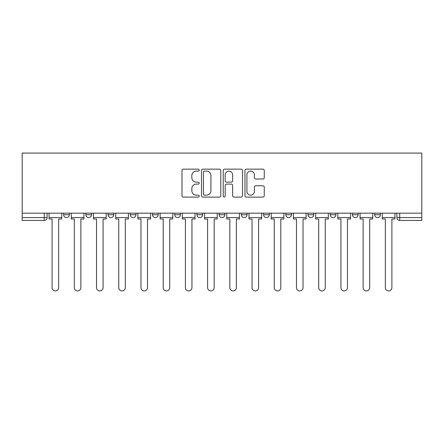 <?xml version="1.0" encoding="UTF-8"?>
<svg xmlns="http://www.w3.org/2000/svg" width="444" height="444" viewBox="0 0 444 444"><rect width="100%" height="100%" fill="white"/><g stroke="black" fill="none" stroke-linecap="round" stroke-linejoin="round"><path stroke-width="0.67" d="M199.217 170.124A0.977 0.977 0 0 0 198.235 169.142L183.383 169.142A1.399 1.399 0 0 0 181.984 170.54L181.984 195.704A1.399 1.399 0 0 0 183.383 197.103L198.235 197.103A0.977 0.977 0 0 0 199.217 196.12A0.977 0.977 0 0 0 198.235 195.144L196.315 195.144A4.473 4.473 0 0 1 191.841 190.67L191.841 188.572A4.473 4.473 0 0 1 196.315 184.099L198.235 184.099A0.977 0.977 0 0 0 199.217 183.122A0.977 0.977 0 0 0 198.235 182.145L196.315 182.145A4.473 4.473 0 0 1 191.841 177.672L191.841 175.574A4.473 4.473 0 0 1 196.315 171.101L198.235 171.101A0.977 0.977 0 0 0 199.217 170.124M308.014 213.17L308.014 214.735L313.714 214.735A2.847 2.847 0 0 1 310.861 217.588A2.847 2.847 0 0 1 308.014 214.735L308.014 213.17M241.37 213.17L241.37 214.735L247.064 214.735A2.847 2.847 0 0 1 244.217 217.588A2.847 2.847 0 0 1 241.37 214.735L241.37 213.17M196.936 213.17L196.936 214.735L202.631 214.735A2.847 2.847 0 0 1 199.783 217.588A2.847 2.847 0 0 1 196.936 214.735L196.936 213.17M174.72 213.17L174.72 214.735L180.414 214.735A2.847 2.847 0 0 1 177.567 217.588A2.847 2.847 0 0 1 174.72 214.735L174.72 213.17M130.286 214.735L130.286 213.17L130.286 214.735A2.847 2.847 0 0 0 133.139 217.588A2.847 2.847 0 0 1 130.286 214.735L135.986 214.735A2.847 2.847 0 0 1 133.139 217.588M85.859 214.735L85.859 213.17L85.859 214.735A2.847 2.847 0 0 0 88.706 217.588A2.847 2.847 0 0 1 85.859 214.735L91.553 214.735A2.847 2.847 0 0 1 88.706 217.588A2.847 2.847 0 0 0 91.553 214.735L91.553 213.17L91.553 214.735M262.854 178.999A1.399 1.399 0 0 0 264.252 177.6L264.252 170.54A1.399 1.399 0 0 0 262.854 169.142L246.359 169.142A1.399 1.399 0 0 0 244.96 170.54L244.96 195.704A1.399 1.399 0 0 0 246.359 197.103L262.854 197.103A1.399 1.399 0 0 0 264.252 195.704L264.252 187.174A1.399 1.399 0 0 0 262.854 185.781L255.794 185.781A1.399 1.399 0 0 0 254.395 187.174L254.395 191.403A3.741 3.741 0 0 1 250.655 195.144A3.741 3.741 0 0 1 246.914 191.403L246.914 174.842A3.741 3.741 0 0 1 250.655 171.101A3.741 3.741 0 0 1 254.395 174.842L254.395 177.6A1.399 1.399 0 0 0 255.794 178.999L262.854 178.999M421.8 213.17L22.2 213.17L22.2 153.075L421.8 153.075L421.8 220.435L399.728 220.435A2.847 2.847 0 0 1 396.881 217.588L421.8 217.588M220.779 170.54A1.399 1.399 0 0 0 219.38 169.142L202.886 169.142A1.399 1.399 0 0 0 201.487 170.54L201.487 195.704A1.399 1.399 0 0 0 202.886 197.103L219.38 197.103A1.399 1.399 0 0 0 220.779 195.704L220.779 170.54M224.62 169.142L241.114 169.142A1.399 1.399 0 0 1 242.513 170.54L242.513 195.704A1.399 1.399 0 0 1 241.114 197.103L234.055 197.103A1.399 1.399 0 0 1 232.656 195.704L232.656 185.498A1.399 1.399 0 0 0 231.263 184.099L226.579 184.099A1.399 1.399 0 0 0 225.18 185.498L225.18 196.12A0.977 0.977 0 0 1 224.203 197.103A0.977 0.977 0 0 1 223.221 196.12L223.221 170.54A1.399 1.399 0 0 1 224.62 169.142M396.881 213.17L396.881 217.588M47.12 213.17L47.12 217.588L47.12 213.17M44.272 220.435L22.2 220.435L22.2 217.588L47.12 217.588A2.847 2.847 0 0 1 44.272 220.435L44.272 213.17M22.2 213.17L22.2 217.588M380.358 213.17L380.358 214.735A2.847 2.847 0 0 1 377.511 217.588A2.847 2.847 0 0 1 374.664 214.735L380.358 214.735A2.847 2.847 0 0 1 377.511 217.588M374.664 213.17L374.664 214.735M358.142 213.17L358.142 214.735A2.847 2.847 0 0 1 355.294 217.588A2.847 2.847 0 0 1 352.447 214.735L358.142 214.735M352.447 213.17L352.447 214.735M335.925 213.17L335.925 214.735A2.847 2.847 0 0 1 333.078 217.588A2.847 2.847 0 0 1 330.231 214.735A2.847 2.847 0 0 0 333.078 217.588M330.231 213.17L330.231 214.735L335.925 214.735M313.714 213.17L313.714 214.735A2.847 2.847 0 0 1 310.861 217.588M291.497 213.17L291.497 214.735A2.847 2.847 0 0 1 288.65 217.588A2.847 2.847 0 0 1 285.797 214.735L291.497 214.735M285.797 213.17L285.797 214.735M269.28 213.17L269.28 214.735A2.847 2.847 0 0 1 266.433 217.588A2.847 2.847 0 0 1 263.586 214.735L269.28 214.735L269.28 213.17M263.586 213.17L263.586 214.735M247.064 213.17L247.064 214.735M224.847 213.17L224.847 214.735A2.847 2.847 0 0 1 222 217.588A2.847 2.847 0 0 1 219.153 214.735L224.847 214.735L224.847 213.17M219.153 213.17L219.153 214.735M202.631 214.735L202.631 213.17L202.631 214.735A2.847 2.847 0 0 1 199.783 217.588M180.414 214.735L180.414 213.17L180.414 214.735A2.847 2.847 0 0 1 177.567 217.588M158.203 213.17L158.203 214.735A2.847 2.847 0 0 1 155.35 217.588A2.847 2.847 0 0 1 152.503 214.735A2.847 2.847 0 0 0 155.35 217.588A2.847 2.847 0 0 0 158.203 214.735L158.203 213.17M152.503 213.17L152.503 214.735L158.203 214.735M135.986 213.17L135.986 214.735M113.769 213.17L113.769 214.735A2.847 2.847 0 0 1 110.922 217.588A2.847 2.847 0 0 1 108.075 214.735L113.769 214.735M108.075 213.17L108.075 214.735M69.336 213.17L69.336 214.735A2.847 2.847 0 0 1 66.489 217.588A2.847 2.847 0 0 1 63.642 214.735A2.847 2.847 0 0 0 66.489 217.588A2.847 2.847 0 0 0 69.336 214.735L69.336 213.17M63.642 213.17L63.642 214.735L69.336 214.735M204.423 171.101A0.977 0.977 0 0 0 203.446 172.078L203.446 194.167A0.977 0.977 0 0 0 204.423 195.144L206.449 195.144A4.473 4.473 0 0 0 210.922 190.67L210.922 175.574A4.473 4.473 0 0 0 206.449 171.101L204.423 171.101M232.656 174.908A3.741 3.741 0 0 0 228.921 171.173A3.741 3.741 0 0 0 225.18 174.908L225.18 180.747A1.399 1.399 0 0 0 226.579 182.145L231.263 182.145A1.399 1.399 0 0 0 232.656 180.747L232.656 174.908M49.045 217.588L49.045 219.009L52.103 219.009L52.103 287.651A3.275 3.275 0 0 0 55.383 290.925A3.275 3.275 0 0 0 58.658 287.651L58.658 219.009L61.716 219.009L61.716 217.588L49.045 217.588L49.045 213.17M61.716 217.588L61.716 213.17M71.262 217.588L71.262 219.009L74.32 219.009L74.32 287.651A3.275 3.275 0 0 0 77.595 290.925A3.275 3.275 0 0 0 80.875 287.651L80.875 219.009L83.933 219.009L83.933 217.588L71.262 217.588L71.262 213.17M83.933 217.588L83.933 213.17M93.473 217.588L93.473 219.009L96.537 219.009L96.537 287.651A3.275 3.275 0 0 0 99.811 290.925A3.275 3.275 0 0 0 103.086 287.651L103.086 219.009L106.149 219.009L106.149 217.588L93.473 217.588L93.473 213.17M106.149 217.588L106.149 213.17M115.69 217.588L115.69 219.009L118.753 219.009L118.753 287.651A3.275 3.275 0 0 0 122.028 290.925A3.275 3.275 0 0 0 125.302 287.651L125.302 219.009L128.366 219.009L128.366 217.588L115.69 217.588L115.69 213.17M128.366 217.588L128.366 213.17M137.906 217.588L137.906 219.009L140.97 219.009L140.97 287.651A3.275 3.275 0 0 0 144.244 290.925A3.275 3.275 0 0 0 147.519 287.651L147.519 219.009L150.583 219.009L150.583 217.588L137.906 217.588L137.906 213.17M150.583 217.588L150.583 213.17M160.123 217.588L160.123 219.009L163.187 219.009L163.187 287.651A3.275 3.275 0 0 0 166.461 290.925A3.275 3.275 0 0 0 169.736 287.651L169.736 219.009L172.799 219.009L172.799 217.588L160.123 217.588L160.123 213.17M172.799 217.588L172.799 213.17M182.34 217.588L182.34 219.009L185.403 219.009L185.403 287.651A3.275 3.275 0 0 0 188.678 290.925A3.275 3.275 0 0 0 191.952 287.651L191.952 219.009L195.016 219.009L195.016 217.588L182.34 217.588L182.34 213.17M195.016 217.588L195.016 213.17M204.556 217.588L204.556 219.009L207.614 219.009L207.614 287.651A3.275 3.275 0 0 0 210.894 290.925A3.275 3.275 0 0 0 214.169 287.651L214.169 219.009L217.227 219.009L217.227 217.588L204.556 217.588L204.556 213.17M217.227 217.588L217.227 213.17M226.773 217.588L226.773 219.009L229.831 219.009L229.831 287.651A3.275 3.275 0 0 0 233.106 290.925A3.275 3.275 0 0 0 236.386 287.651L236.386 219.009L239.444 219.009L239.444 217.588L226.773 217.588L226.773 213.17M239.444 217.588L239.444 213.17M248.984 217.588L248.984 219.009L252.048 219.009L252.048 287.651A3.275 3.275 0 0 0 255.322 290.925A3.275 3.275 0 0 0 258.597 287.651L258.597 219.009L261.66 219.009L261.66 217.588L248.984 217.588L248.984 213.17M261.66 217.588L261.66 213.17M271.201 217.588L271.201 219.009L274.264 219.009L274.264 287.651A3.275 3.275 0 0 0 277.539 290.925A3.275 3.275 0 0 0 280.813 287.651L280.813 219.009L283.877 219.009L283.877 217.588L271.201 217.588L271.201 213.17M283.877 217.588L283.877 213.17M293.417 217.588L293.417 219.009L296.481 219.009L296.481 287.651A3.275 3.275 0 0 0 299.756 290.925A3.275 3.275 0 0 0 303.03 287.651L303.03 219.009L306.094 219.009L306.094 217.588L293.417 217.588L293.417 213.17M306.094 217.588L306.094 213.17M315.634 217.588L315.634 219.009L318.698 219.009L318.698 287.651A3.275 3.275 0 0 0 321.972 290.925A3.275 3.275 0 0 0 325.247 287.651L325.247 219.009L328.31 219.009L328.31 217.588L315.634 217.588L315.634 213.17M328.31 217.588L328.31 213.17M337.851 217.588L337.851 219.009L340.914 219.009L340.914 287.651A3.275 3.275 0 0 0 344.189 290.925A3.275 3.275 0 0 0 347.463 287.651L347.463 219.009L350.527 219.009L350.527 217.588L337.851 217.588L337.851 213.17M350.527 217.588L350.527 213.17M360.067 217.588L360.067 219.009L363.125 219.009L363.125 287.651A3.275 3.275 0 0 0 366.405 290.925A3.275 3.275 0 0 0 369.68 287.651L369.68 219.009L372.738 219.009L372.738 217.588L360.067 217.588L360.067 213.17M372.738 217.588L372.738 213.17M382.284 217.588L382.284 219.009L385.342 219.009L385.342 287.651A3.275 3.275 0 0 0 388.617 290.925A3.275 3.275 0 0 0 391.897 287.651L391.897 219.009L394.955 219.009L394.955 217.588L382.284 217.588L382.284 213.17M394.955 217.588L394.955 213.17M399.728 213.17L399.728 220.435"/></g></svg>
